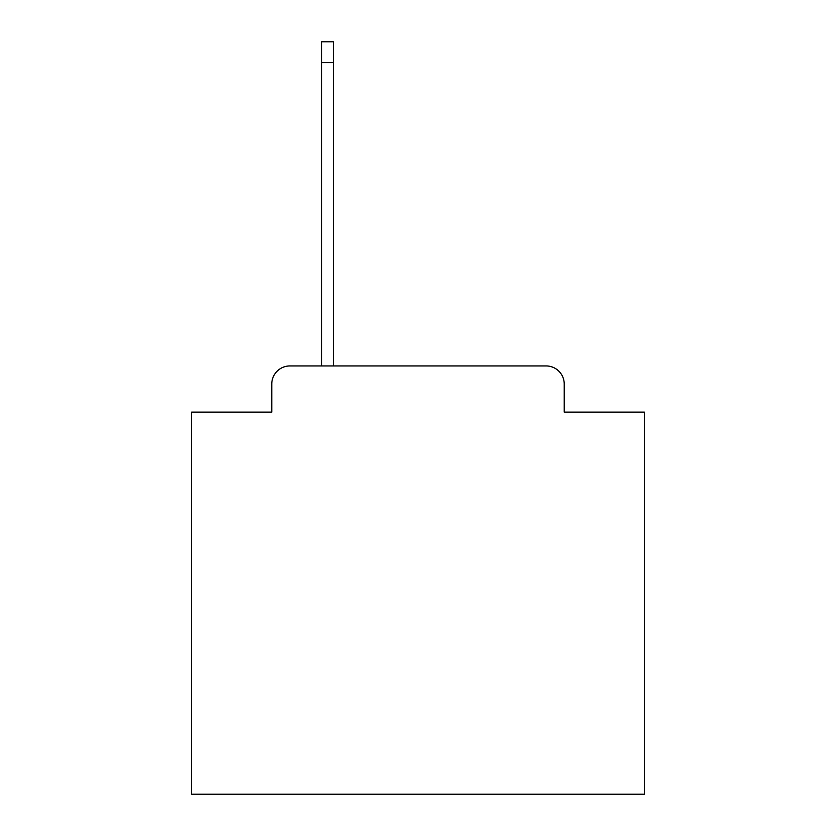 <?xml version="1.0" encoding="UTF-8"?>
<svg xmlns="http://www.w3.org/2000/svg" width="836" height="836" viewBox="0 0 836 836"><rect width="100%" height="100%" fill="white"/><g stroke="black" fill="none" stroke-linecap="round" stroke-linejoin="round"><path stroke-width="1.25" d="M271.773 384.048L271.773 412.117L271.773 384.048A18.11 18.11 0 0 1 289.883 365.938L321.578 365.938L321.578 41.8L333.345 41.8L333.345 365.938L546.117 365.938L289.883 365.938M564.227 412.117L564.227 384.048L564.227 412.117L644.357 412.117L644.357 794.2L191.643 794.2L191.643 412.117L271.773 412.117M564.227 384.048A18.11 18.11 0 0 0 546.117 365.938M321.578 62.627L333.345 62.627"/></g></svg>
